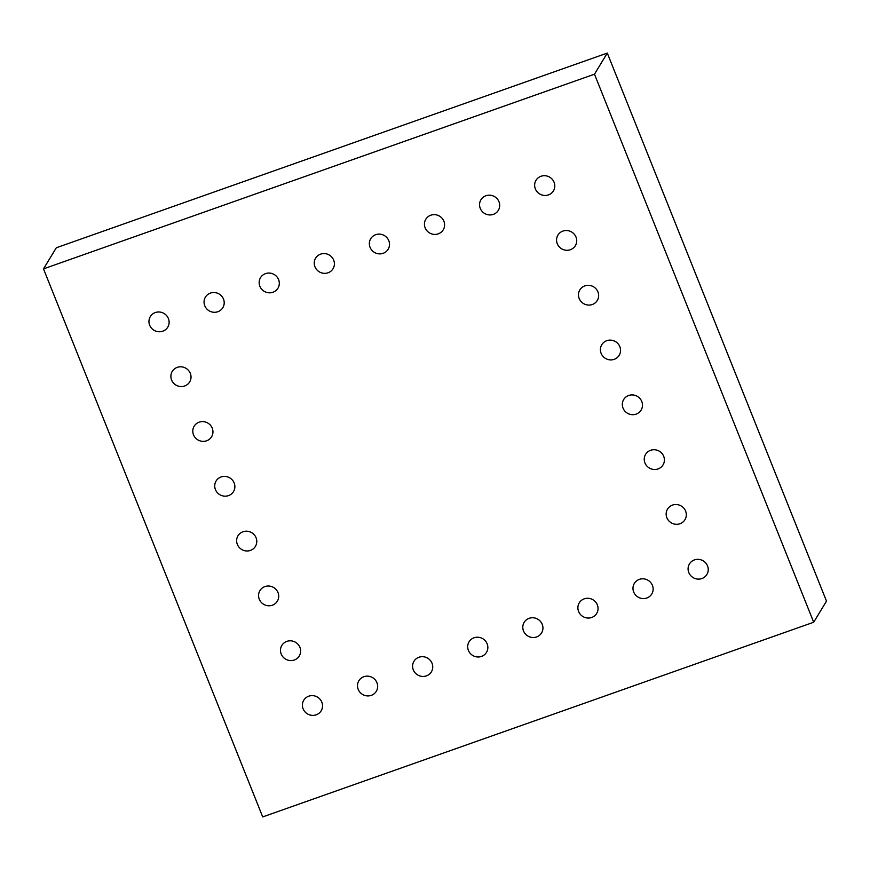 <?xml version="1.0" encoding="UTF-8"?>
<svg xmlns="http://www.w3.org/2000/svg" width="870" height="870" viewBox="0 0 870 870"><rect width="100%" height="100%" fill="white"/><g stroke="black" fill="none" stroke-linecap="round" stroke-linejoin="round"><path stroke-width="1.3" d="M43.5 268.873L594.482 74.189L607.293 53.081L56.311 247.765L43.5 268.873L262.707 816.919L813.689 622.235L826.5 601.126L607.293 53.081M594.482 74.189L813.689 622.235M639.33 579.376A10.19 9.777 31.3 0 1 653.033 590.491A10.19 9.777 31.3 0 1 636.807 596.222A10.19 9.777 31.3 0 1 639.33 579.376M584.238 598.843A10.19 9.777 31.3 0 1 597.94 609.957A10.19 9.777 31.3 0 1 581.715 615.688A10.19 9.777 31.3 0 1 584.238 598.843M529.134 618.32A10.19 9.777 31.3 0 1 542.837 629.423A10.19 9.777 31.3 0 1 526.611 635.154A10.19 9.777 31.3 0 1 529.134 618.32M474.041 637.786A10.19 9.777 31.3 0 1 487.744 648.9A10.19 9.777 31.3 0 1 471.518 654.631A10.19 9.777 31.3 0 1 474.041 637.786M242.98 531.777A10.19 9.777 31.3 0 1 256.683 542.891A10.19 9.777 31.3 0 1 240.457 548.622A10.19 9.777 31.3 0 1 242.98 531.777M264.904 586.587A10.19 9.777 31.3 0 1 278.607 597.69A10.19 9.777 31.3 0 1 262.381 603.421A10.19 9.777 31.3 0 1 264.904 586.587M308.741 696.196A10.19 9.777 31.3 0 1 322.444 707.299A10.19 9.777 31.3 0 1 306.218 713.03A10.19 9.777 31.3 0 1 308.741 696.196M286.817 641.386A10.19 9.777 31.3 0 1 300.531 652.5A10.19 9.777 31.3 0 1 284.305 658.231A10.19 9.777 31.3 0 1 286.817 641.386M418.938 657.252A10.19 9.777 31.3 0 1 432.64 668.367A10.19 9.777 31.3 0 1 416.415 674.098A10.19 9.777 31.3 0 1 418.938 657.252M363.845 676.719A10.19 9.777 31.3 0 1 377.547 687.833A10.19 9.777 31.3 0 1 361.322 693.564A10.19 9.777 31.3 0 1 363.845 676.719M210.399 293.092A10.19 9.777 31.3 0 1 224.101 304.206A10.19 9.777 31.3 0 1 207.876 309.938A10.19 9.777 31.3 0 1 210.399 293.092M320.595 254.149A10.19 9.777 31.3 0 1 334.297 265.263A10.19 9.777 31.3 0 1 318.072 270.994A10.19 9.777 31.3 0 1 320.595 254.149M265.502 273.626A10.19 9.777 31.3 0 1 279.205 284.729A10.19 9.777 31.3 0 1 262.979 290.46A10.19 9.777 31.3 0 1 265.502 273.626M485.895 195.75A10.19 9.777 31.3 0 1 499.597 206.853A10.19 9.777 31.3 0 1 483.372 212.584A10.19 9.777 31.3 0 1 485.895 195.75M430.791 215.216A10.19 9.777 31.3 0 1 444.494 226.33A10.19 9.777 31.3 0 1 428.268 232.062A10.19 9.777 31.3 0 1 430.791 215.216M375.699 234.683A10.19 9.777 31.3 0 1 389.401 245.797A10.19 9.777 31.3 0 1 373.176 251.528A10.19 9.777 31.3 0 1 375.699 234.683M199.143 422.167A10.19 9.777 31.3 0 1 212.845 433.282A10.19 9.777 31.3 0 1 196.62 439.013A10.19 9.777 31.3 0 1 199.143 422.167M155.306 312.558A10.19 9.777 31.3 0 1 169.008 323.673A10.19 9.777 31.3 0 1 152.783 329.404A10.19 9.777 31.3 0 1 155.306 312.558M177.219 367.368A10.19 9.777 31.3 0 1 190.921 378.472A10.19 9.777 31.3 0 1 174.696 384.203A10.19 9.777 31.3 0 1 177.219 367.368M221.067 476.977A10.19 9.777 31.3 0 1 234.769 488.081A10.19 9.777 31.3 0 1 218.544 493.812A10.19 9.777 31.3 0 1 221.067 476.977M628.673 395.491A10.19 9.777 31.3 0 1 642.375 406.605A10.19 9.777 31.3 0 1 626.15 412.337A10.19 9.777 31.3 0 1 628.673 395.491M606.749 340.692A10.19 9.777 31.3 0 1 620.451 351.806A10.19 9.777 31.3 0 1 604.226 357.537A10.19 9.777 31.3 0 1 606.749 340.692M584.836 285.882A10.19 9.777 31.3 0 1 598.538 296.996A10.19 9.777 31.3 0 1 582.313 302.727A10.19 9.777 31.3 0 1 584.836 285.882M540.988 176.273A10.19 9.777 31.3 0 1 554.69 187.387A10.19 9.777 31.3 0 1 538.465 193.118A10.19 9.777 31.3 0 1 540.988 176.273M562.912 231.083A10.19 9.777 31.3 0 1 576.614 242.197A10.19 9.777 31.3 0 1 560.389 247.928A10.19 9.777 31.3 0 1 562.912 231.083M694.434 559.91A10.19 9.777 31.3 0 1 708.136 571.024A10.19 9.777 31.3 0 1 691.911 576.756A10.19 9.777 31.3 0 1 694.434 559.91M672.51 505.1A10.19 9.777 31.3 0 1 686.212 516.214A10.19 9.777 31.3 0 1 669.987 521.946A10.19 9.777 31.3 0 1 672.51 505.1M650.586 450.301A10.19 9.777 31.3 0 1 664.299 461.415A10.19 9.777 31.3 0 1 648.074 467.146A10.19 9.777 31.3 0 1 650.586 450.301"/></g></svg>
